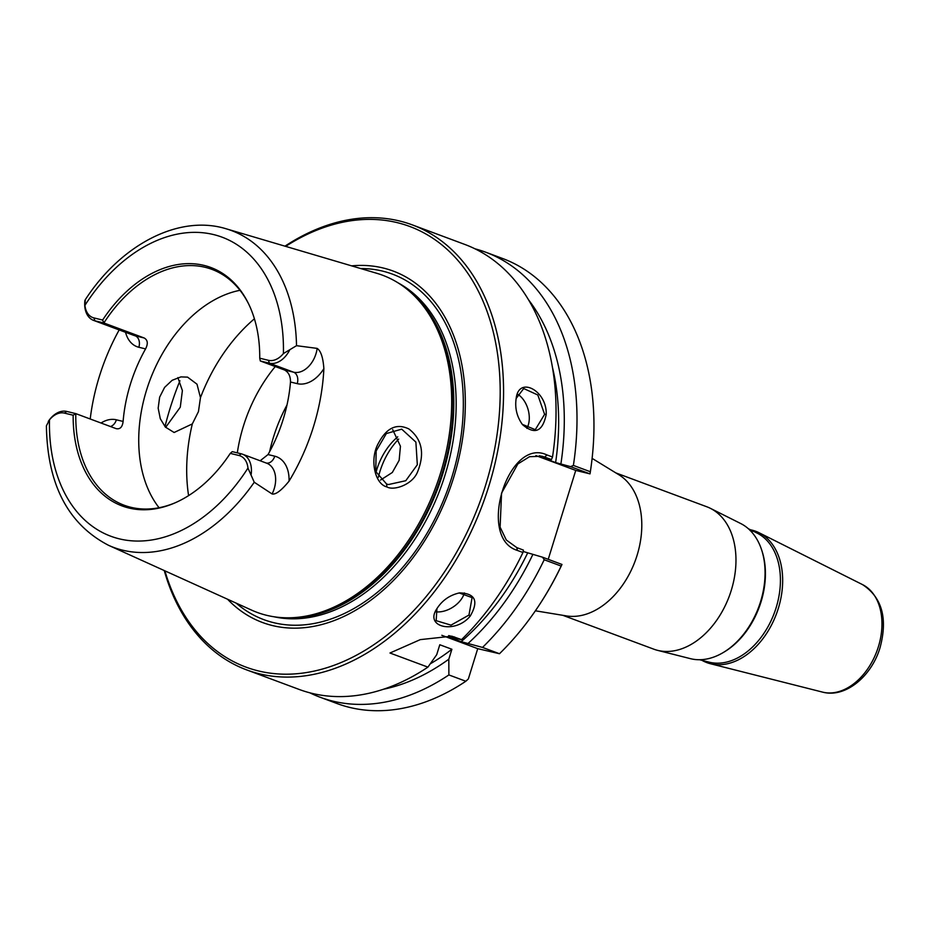 <?xml version="1.0" encoding="UTF-8"?>
<svg xmlns="http://www.w3.org/2000/svg" width="928" height="928" viewBox="0 0 928 928"><rect width="100%" height="100%" fill="white"/><g stroke="black" fill="none" stroke-linecap="round" stroke-linejoin="round"><path stroke-width="1.39" d="M699.573 659.727L709.12 662.151A69.032 47.514 -69.6 0 0 776.144 607.654A69.032 47.514 -69.6 0 0 757.144 533.124L752.538 530.816M657.5 650.331L690.386 658.648A72.291 49.764 -69.6 0 0 690.71 658.729A72.291 49.764 -69.6 0 0 723.353 652.477L724.49 651.792A70.922 48.824 -69.6 0 0 761.03 601.866A70.922 48.824 -69.6 0 0 762.004 551.012L761.586 549.759A72.291 49.764 -69.6 0 0 740.683 523.52L710.361 508.324A75.98 52.293 110.4 0 1 729.362 595.962A75.98 52.293 110.4 0 1 657.836 650.412A75.98 52.293 110.4 0 1 657.5 650.331A75.98 52.293 110.4 0 1 653.764 649.159L562.867 615.334M748.351 528.716L750.102 529.598C754.348 531.489 754.36 531.802 750.114 530.538M750.532 529.818A70.064 48.233 110.4 0 1 759.034 532.718A70.064 48.233 110.4 0 1 778.325 608.374A70.064 48.233 110.4 0 1 710.604 663.764A70.064 48.233 110.4 0 1 710.291 663.694A70.064 48.233 110.4 0 1 701.974 660.342M723.353 652.477A72.291 49.764 -69.6 0 0 760.589 601.576A72.291 49.764 -69.6 0 0 761.586 549.759M615.879 472.92L706.765 506.758A75.98 52.293 110.4 0 1 710.361 508.324M592.11 458.374L618.895 474.776A75.98 52.293 110.4 0 1 635.1 561.15A75.98 52.293 110.4 0 1 566.358 615.902L535.375 610.798M590.347 471.737L590.022 473.883A235.051 161.797 -69.6 0 0 591.217 465.717L591.31 464.963A237.417 163.432 110.4 0 1 590.347 471.737L573.388 465.427L570.581 466.645L590.022 473.883L575.743 470.415L548.228 559.329M561.15 566.057A237.417 163.432 110.4 0 1 539.075 605.3L539.504 604.662A235.051 161.797 -69.6 0 0 561.985 564.456L542.544 557.206L544.191 559.746L561.15 566.057L561.997 564.444M539.075 605.3A237.417 163.432 110.4 0 1 499.484 653.73L477.723 648.66L468.362 678.925L465.833 681.245A237.417 163.432 110.4 0 1 337.026 703.54L320.067 697.218A237.417 163.432 110.4 0 1 309.79 692.798M459.174 592.946L472.097 597.609L468.976 615.055L451.008 625.136L436.148 620.67L436.949 608.571M470.206 616.099C478.883 601.124 475.322 593.386 459.546 592.888C449.662 595.103 442.064 600.451 436.74 608.93C424.316 627.386 455.428 634.288 470.206 616.099L468.976 615.055M164.244 570.546A237.417 163.432 -69.6 0 0 246.639 669.888L299.106 689.423A237.417 163.432 -69.6 0 0 311.843 693.32A237.417 163.432 -69.6 0 0 427.912 667.128L389.98 653.01L420.291 639.624L451.82 636.202L461.552 639.612A237.417 163.432 -69.6 0 0 522.951 552.508L523.404 550.084L516.838 547.636L506.294 539.992L500.111 527.15L501.549 493.151L517.882 463.919L529.517 456.704L542.08 456.228L551.441 459.522L543.506 458.049L555.617 462.562L570.581 466.645M246.639 669.888A237.417 163.432 -69.6 0 0 259.376 673.798A237.417 163.432 -69.6 0 0 485.878 495.285A237.417 163.432 -69.6 0 0 412.287 224.878A237.417 163.432 -69.6 0 0 399.55 220.98A237.417 163.432 -69.6 0 0 284.977 246.164M551.441 459.522L552.52 457.017L546.859 454.906C508.115 436.682 476.725 538.089 517.302 550.397L522.951 552.508M552.52 457.017A237.417 163.432 -69.6 0 0 464.742 244.412L412.287 224.878M546.209 414.364C547.137 390.734 518.949 375.747 516.223 398.077C514.692 407.728 516.78 416.579 522.476 424.606C534.783 435.058 542.694 431.648 546.209 414.364L544.597 414.34L535.282 429.664L522.255 424.328M435.522 611.772A21.367 13.769 147.3 0 0 459.952 600.996A21.367 13.769 147.3 0 0 464.383 592.934M516.142 398.472L523.717 388.53L537.822 395.003L544.597 414.34M526.895 428.388A21.367 13.85 74.3 0 0 529.285 418.644A21.367 13.85 74.3 0 0 517.569 394.18M475.032 248.832A237.417 163.432 110.4 0 1 485.715 252.207L502.663 258.518A237.417 163.432 110.4 0 1 591.31 464.963M465.833 681.245L448.885 674.934L448.816 659.193L451.89 649.252L439.791 644.751L436.717 654.681L427.912 667.128M575.743 470.415L535.897 455.59M542.544 557.206L523.148 551.464M165.648 427.367L180.287 407.183L182.387 390.584L177.886 377.603M175.056 502.837A125.837 86.617 110.4 0 1 130.918 507.303A125.837 86.617 110.4 0 1 124.166 505.238A125.837 86.617 110.4 0 1 75.818 413.633L73.161 415.222L64.461 413.111A20.799 14.314 -69.6 0 0 49.486 419.862L46.4 425.824C47.328 484.439 68.034 524.262 108.506 545.293L251.581 610.114A179.881 123.818 -69.6 0 0 266.684 615.322A179.881 123.818 -69.6 0 0 288.596 617.804A179.881 123.818 -69.6 0 0 435.824 486.98A179.881 123.818 -69.6 0 0 409.967 291.728A179.881 123.818 -69.6 0 0 376.942 273.342L226.293 228.833C179.011 214.159 121.069 244.586 85.33 299.651L84.935 305.347A20.799 14.314 -69.6 0 0 93.925 317.921L102.625 320.044L103.878 322.979A125.837 86.617 110.4 0 1 211.955 269.387A125.837 86.617 110.4 0 1 248.89 304.465M90.213 418.992A172.144 118.494 110.4 0 1 119.178 329.927M260.165 460.775L268.03 454.558A125.837 86.617 -69.6 0 0 290.487 382.011C290.545 376.176 288.562 372.174 284.525 369.994L260.316 360.98L259.736 358.196L268.436 360.319A20.799 14.314 -69.6 0 0 283.411 353.556L296.519 345.68L317.144 348.394C320.844 350.807 323.083 357.547 323.872 368.636A170.961 117.682 110.4 0 1 289.049 481.145C281.393 490.518 275.732 494.798 272.09 493.963L254.249 482.247L247.962 468.072A20.799 14.314 -69.6 0 0 238.972 455.497L230.272 453.386L232.255 451.634L241.28 453.827A23.177 15.95 110.4 0 1 242.533 454.21A23.177 15.95 110.4 0 1 251.186 474.347M386.93 486.933C393.785 490.958 412.252 484.729 417.391 472.294C424.966 453.757 422.147 439.315 408.935 428.98C396.79 423.098 386.698 427.715 378.659 442.818C369.274 458.629 374.622 484.126 386.93 486.933L386.558 483.987L375.747 471.54L376.165 450.95L386.35 433.55L401.708 429.154L415.883 442.099L417.322 464.754L405.78 480.716L388.426 484.555L386.558 483.987M198.453 411.603L192.328 423.91L174.116 432.494L165.393 427.089L160.289 418.702L158.166 408.181L159.639 397.161L164.616 387.37L172.179 380.283L180.925 376.896L187.56 377.128L197.003 384.192L200.46 397.66L198.453 411.603M380.538 480.054L392.312 472.491L399.144 460.346L400.444 446.24L392.695 429.641M285.662 246.372A235.051 161.797 110.4 0 1 397.23 222.639A235.051 161.797 110.4 0 1 444.64 571.694A235.051 161.797 110.4 0 1 164.894 570.848M164.975 426.625A235.051 161.797 110.4 0 1 179.939 380.782M351.642 265.86A187.479 129.05 110.4 0 1 383.194 268.006A187.479 129.05 110.4 0 1 453.711 477.363A187.479 129.05 110.4 0 1 272.507 625.565A187.479 129.05 110.4 0 1 227.557 599.233M477.723 648.66L441.821 635.297M397.718 436.844A53.128 36.575 -69.6 0 0 376.002 472.352M398.68 439.083A59.392 40.878 -69.6 0 0 378.369 477.294M259.736 358.196A127.206 87.557 -69.6 0 0 248.53 303.723A127.206 87.557 -69.6 0 0 102.625 320.044M144.223 338.001L135.198 335.808L94.842 320.786L103.878 322.979L144.223 338.001C147.772 340.054 148.225 343.696 145.568 348.905A125.837 86.617 -69.6 0 0 123.111 421.44C122.426 427.042 120.106 429.455 116.162 428.655L75.818 413.633L66.781 411.44A23.177 15.95 -69.6 0 0 48.302 421.416M239.992 290.313A125.837 86.617 -69.6 0 0 149.826 380.526A125.837 86.617 -69.6 0 0 159.071 507.732M73.161 415.222A127.206 87.557 -69.6 0 0 174.29 503.173A127.206 87.557 -69.6 0 0 230.272 453.386M93.925 317.921L94.842 320.786A23.177 15.95 110.4 0 1 93.6 320.404A23.177 15.95 110.4 0 1 84.947 300.266M269.607 451.692A125.837 86.617 110.4 0 1 273.389 437.436A125.837 86.617 110.4 0 1 286.996 404.991M275.268 366.548A125.837 86.617 -69.6 0 0 243.368 426.265A125.837 86.617 -69.6 0 0 237.313 452.864M260.316 360.98L269.352 363.184A23.177 15.95 -69.6 0 0 289.675 349.995M461.552 639.612L449.071 637.153L461.17 641.666L482.525 647.419L499.484 653.73M448.885 674.934A237.417 163.432 110.4 0 1 320.067 697.218M544.191 559.746A237.417 163.432 110.4 0 1 482.525 647.419M383.566 689.214A226.13 155.66 -69.6 0 0 448.816 659.193M468.164 643.359A226.13 155.66 -69.6 0 0 532.881 554.41M430.267 663.822A218.428 150.359 -69.6 0 0 451.89 649.252M485.715 252.207A237.417 163.432 110.4 0 1 573.388 465.427M560.906 463.838A226.13 155.66 -69.6 0 0 528.519 299.79M555.617 462.562A218.428 150.359 -69.6 0 0 552.45 367.337M461.17 641.666A218.428 150.359 -69.6 0 0 527.58 553.123M822.568 692.114C845.373 698.32 871.67 676.28 880.08 647.535C887.876 618.431 882.041 597.458 862.564 584.628A57.501 39.579 110.4 0 1 878.398 646.712A57.501 39.579 110.4 0 1 822.823 692.172A57.501 39.579 110.4 0 1 822.568 692.114L710.291 663.694M546.859 454.906L544.864 457.075L539.33 455.729M108.506 545.293A169.035 116.36 -69.6 0 0 122.682 550.188A169.035 116.36 -69.6 0 0 254.249 482.247M296.519 345.68A169.035 116.36 -69.6 0 0 226.293 228.833M517.302 550.397L516.838 547.636M247.962 468.072A159.546 109.829 110.4 0 1 119.352 538.855A159.546 109.829 110.4 0 1 49.486 419.862M66.781 411.44L64.461 413.111M84.935 305.347A159.546 109.829 110.4 0 1 213.544 234.564A159.546 109.829 110.4 0 1 283.411 353.556M145.568 348.905L138.84 347.269A9.5 6.867 103.7 0 0 135.198 335.808A23.177 15.95 110.4 0 1 133.945 335.426L93.6 320.404M254.411 318.791A149.57 102.962 -69.6 0 0 200.46 397.66M192.328 423.91A149.57 102.962 -69.6 0 0 188.593 495.61M123.111 421.44L116.394 419.804A32.666 22.492 -69.6 0 0 101.024 423.017M116.394 419.804A9.5 6.867 -76.3 0 1 110.467 426.532M138.84 347.269A32.666 22.492 110.4 0 1 125.547 332.305M242.533 454.21L266.742 463.223A23.177 15.95 110.4 0 1 272.09 493.963M266.336 463.072A9.5 6.867 103.7 0 0 274.758 456.193A32.666 22.492 110.4 0 1 289.049 481.145M238.972 455.497L241.28 453.827M268.03 454.558L274.758 456.193M290.487 382.011L297.215 383.647A32.666 22.492 -69.6 0 0 323.872 368.636M268.436 360.319L269.352 363.184L293.561 372.186A9.5 6.867 -76.3 0 1 297.215 383.647M284.525 369.994L293.561 372.186A23.177 15.95 -69.6 0 0 317.144 348.394M454.732 637.072L448.688 635.61M288.596 617.804L290.742 617.781A179.092 123.285 -69.6 0 0 437.308 487.525A179.092 123.285 -69.6 0 0 411.58 293.132L409.967 291.728M285.116 617.77A178.93 123.169 -69.6 0 0 438.051 487.803A178.93 123.169 -69.6 0 0 407.311 289.466M273.946 616.76A178.93 123.169 -69.6 0 0 440.382 488.673A178.93 123.169 -69.6 0 0 398.205 282.936M236.211 603.154A184.336 126.892 -69.6 0 0 273.737 622.688A184.336 126.892 -69.6 0 0 451.913 476.957A184.336 126.892 -69.6 0 0 382.568 271.104A184.336 126.892 -69.6 0 0 360.76 268.552M862.564 584.628L759.034 532.718"/></g></svg>
